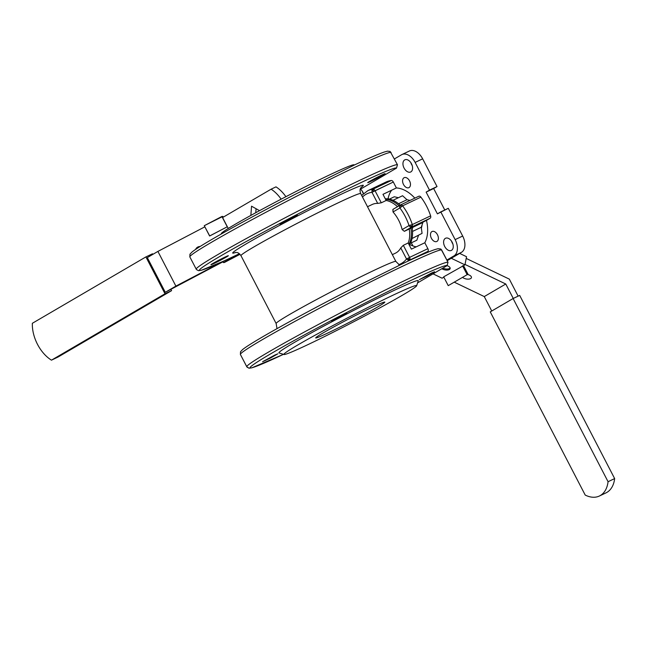 <?xml version="1.0" encoding="UTF-8"?>
<svg xmlns="http://www.w3.org/2000/svg" width="647" height="647" viewBox="0 0 647 647"><rect width="100%" height="100%" fill="white"/><g stroke="black" fill="none" stroke-linecap="round" stroke-linejoin="round"><path stroke-width="0.97" d="M281.146 199.171A29.673 18.852 -115.4 0 0 271.117 189.183L222.584 217.554L227.348 226.741L209.596 235.977L227.348 226.741L209.596 235.977L204.266 225.698L222.875 216.405L223.264 217.157L222.875 216.405L221.889 216.478L227.218 226.749L221.889 216.478L204.266 225.698L209.725 235.969L227.348 226.741L222.584 217.554L228.245 228.472L222.584 217.554L271.117 189.183L275.994 186.862L271.117 189.183A29.673 18.852 -115.4 0 1 281.146 199.171M251.546 206.191L250.858 215.411L251.546 206.191L259.536 210.663L251.546 206.191M157.9 251.408L147.322 257.595L165.3 292.29L175.887 286.103L157.9 251.408L147.322 257.595L165.3 292.29L222.972 261.784L165.3 292.29L175.887 286.103L157.9 251.408L204.856 226.83L157.9 251.408M285.909 196.696A29.673 18.852 -115.4 0 0 275.994 186.862A29.673 18.852 -115.4 0 1 285.909 196.696M255.759 212.717L256.058 208.722L255.759 212.717M200.085 246.491A4.901 4.877 -93.9 0 0 196.664 248.731A4.901 4.877 -93.9 0 1 200.085 246.491M222.835 261.525L175.887 286.103L222.835 261.525M200.125 246.491A4.901 4.877 -93.9 0 0 195.58 249.451A4.901 4.877 -93.9 0 1 200.125 246.491M58.044 357.031L51.461 360.161A30.894 19.636 -115.4 0 1 32.35 323.29L145.899 256.916L152.482 253.786L152.797 254.392L152.482 253.786L145.899 256.916L165.009 293.778L171.592 290.657L170.994 289.492L171.592 290.657L58.044 357.031L51.461 360.161L165.009 293.778L171.592 290.657L58.044 357.031M224.363 262.496L240.013 254.303L224.363 262.496L223.377 262.569L222.811 261.469L223.377 262.569L224.363 262.496M239.713 254.012L223.377 262.569L239.713 254.012M385.588 199.365A27.158 17.259 64.6 0 1 399.045 205.795A27.158 17.259 64.6 0 0 385.588 199.365A27.158 17.259 64.6 0 1 399.045 205.795A27.158 17.259 64.6 0 0 385.588 199.365M410.869 228.051A27.158 17.259 64.6 0 1 408.912 244.364A27.158 17.259 64.6 0 0 410.869 228.051A27.158 17.259 64.6 0 1 408.912 244.364A27.158 17.259 64.6 0 0 410.869 228.051M385.313 198.847A27.158 17.259 64.6 0 1 400.161 205.148A27.158 17.259 64.6 0 0 385.313 198.847A27.158 17.259 64.6 0 1 400.161 205.148A27.158 17.259 64.6 0 0 385.313 198.847M412.042 227.364A27.158 17.259 64.6 0 1 409.284 245.084A27.158 17.259 64.6 0 0 412.042 227.364A27.158 17.259 64.6 0 1 409.284 245.084A27.158 17.259 64.6 0 0 412.042 227.364M397.452 164.726L390.141 151.438L397.452 164.726L396.506 168.107L360.233 189.312L396.506 168.107L397.452 164.726A113.403 4.747 -27.4 0 0 293.131 213.615A113.403 4.747 -27.4 0 0 196.211 269.209A113.403 4.747 -27.4 0 1 293.131 213.615A113.403 4.747 -27.4 0 1 397.452 164.726M453.935 255.913L446.867 260.045L453.935 255.913A13.482 8.573 -115.4 0 0 455.148 239.616L440.777 211.892L437.404 213.858L426.13 192.11L429.503 190.137L415.131 162.405A13.482 8.573 -115.4 0 0 401.924 154.56A13.482 8.573 -115.4 0 0 401.512 154.779L394.444 158.911L401.512 154.779A13.482 8.573 -115.4 0 1 401.924 154.56L409.446 150.986A13.482 8.573 -115.4 0 1 422.653 158.83L437.024 186.562L426.13 192.11L433.652 188.536L437.024 186.562L429.503 190.137L415.131 162.405A13.482 8.573 -115.4 0 0 401.924 154.56L409.446 150.986A13.482 8.573 -115.4 0 1 422.653 158.83L437.024 186.562L426.13 192.11L437.404 213.858L448.298 208.31L462.678 236.042L455.148 239.616A13.482 8.573 -115.4 0 1 453.935 255.913L461.457 252.338L447.19 260.676L461.457 252.338A13.482 8.573 -115.4 0 0 462.678 236.042L455.148 239.616L440.777 211.892L448.298 208.31L462.678 236.042A13.482 8.573 -115.4 0 1 461.457 252.338L453.935 255.913M427.966 251.376A41.319 26.26 64.6 0 1 426.874 252.678A41.319 26.26 64.6 0 0 427.966 251.376L409.672 260.07A41.319 26.26 64.6 0 1 409.325 260.506A41.319 26.26 64.6 0 0 409.672 260.07A2.451 1.561 -115.4 0 0 409.988 258.873A2.451 1.561 -115.4 0 0 409.583 257.385L406.526 258.986L408.039 260.086L409.672 260.07A2.451 1.561 -115.4 0 0 409.988 258.873A2.451 1.561 -115.4 0 0 409.583 257.385L406.526 258.986L408.039 260.086L409.672 260.07L427.966 251.376A2.451 1.561 64.6 0 0 427.877 248.683A2.451 1.561 64.6 0 1 427.966 251.376M386.057 182.025A41.319 26.26 64.6 0 1 391.233 180.513A2.451 1.561 64.6 0 1 393.327 182.025L396.393 187.953A33.288 21.157 64.6 0 1 414.832 198.136A33.288 21.157 64.6 0 0 396.393 187.953L382.975 194.326L396.393 187.953L393.327 182.025L375.034 190.728L381.293 202.802L386.162 200.481L382.975 194.326L386.162 200.481A26.972 17.137 64.6 0 1 397.501 206.7A26.972 17.137 64.6 0 0 386.162 200.481L381.293 202.802L377.719 203.409A26.972 17.137 64.6 0 0 372.211 204.484A26.972 17.137 64.6 0 1 377.719 203.409L381.293 202.802L375.034 190.728A2.451 1.561 -115.4 0 0 374.063 189.563A2.451 1.561 -115.4 0 0 372.939 189.207L371.944 190.461L371.976 192.321L375.034 190.728A2.451 1.561 -115.4 0 0 374.063 189.563A2.451 1.561 -115.4 0 0 372.939 189.207L371.944 190.461L371.976 192.321L393.327 182.025A2.451 1.561 64.6 0 0 391.233 180.513L372.939 189.207A41.319 26.26 64.6 0 0 367.763 190.719L367.763 190.719A41.319 26.26 64.6 0 1 372.939 189.207L391.233 180.513A41.319 26.26 64.6 0 0 386.057 182.025L367.763 190.719L361.633 195.402L367.763 190.719L386.057 182.025M418.763 196.276A2.451 1.561 64.6 0 1 418.835 196.235A2.451 1.561 64.6 0 1 420.906 197.133A41.319 26.26 64.6 0 1 430.611 215.863A2.451 1.561 64.6 0 1 430.15 218.241L426.478 220.392A33.288 21.157 64.6 0 1 424.812 242.762L427.877 248.683L409.583 257.385L403.324 245.31L408.2 242.989L411.387 249.144L424.812 242.762L427.877 248.683L409.583 257.385L403.324 245.31L408.2 242.989A26.972 17.137 64.6 0 0 409.244 228.998L426.478 220.392A33.288 21.157 64.6 0 1 424.812 242.762L411.387 249.144L408.2 242.989A26.972 17.137 64.6 0 0 409.244 228.998L430.15 218.241L411.848 226.943L404.367 231.319L402.143 229.596A26.972 17.137 64.6 0 0 393.012 211.973A26.972 17.137 64.6 0 1 402.143 229.596L404.367 231.319L409.244 228.998L404.367 231.319L411.848 226.943A2.451 1.561 -115.4 0 0 412.438 226.005A2.451 1.561 -115.4 0 0 412.317 224.558L409.017 225.577A2.451 1.892 59.7 0 0 410.311 226.879A2.451 1.892 59.7 0 0 411.848 226.943A2.451 1.561 -115.4 0 0 412.438 226.005A2.451 1.561 -115.4 0 0 412.317 224.558L409.017 225.577A2.451 1.892 59.7 0 0 410.311 226.879A2.451 1.892 59.7 0 0 411.848 226.943L430.15 218.241A2.451 1.561 64.6 0 0 430.611 215.863L412.317 224.558A41.319 26.26 64.6 0 0 402.604 205.827A2.451 1.561 -115.4 0 0 401.52 204.945A2.451 1.561 -115.4 0 0 400.542 204.929A2.451 1.561 -115.4 0 0 400.469 204.97A2.451 1.892 59.7 0 0 400.356 205.034A2.451 1.892 59.7 0 0 399.587 206.183A2.451 1.892 59.7 0 0 399.886 207.962L402.604 205.827A41.319 26.26 64.6 0 1 412.317 224.558L430.611 215.863A41.319 26.26 64.6 0 0 420.906 197.133L402.604 205.827A2.451 1.561 -115.4 0 0 401.52 204.945A2.451 1.561 -115.4 0 0 400.542 204.929A2.451 1.561 -115.4 0 0 400.469 204.97A2.451 1.892 59.7 0 0 400.356 205.034A2.451 1.892 59.7 0 0 399.587 206.183A2.451 1.892 59.7 0 0 399.886 207.962L402.604 205.827L420.906 197.133A2.451 1.561 64.6 0 0 418.835 196.235A2.451 1.561 64.6 0 0 418.763 196.276M360.476 189.175A6.745 4.286 64.6 0 1 363.468 193.558A6.745 4.286 64.6 0 0 360.476 189.175M409.559 180.901A5.516 3.51 -115.4 0 0 404.157 177.69A5.516 3.51 -115.4 0 0 403.356 184.177A5.516 3.51 -115.4 0 0 408.896 187.654A5.516 3.51 -115.4 0 0 409.559 180.901A5.516 3.51 -115.4 0 0 404.157 177.69A5.516 3.51 -115.4 0 0 403.356 184.177A5.516 3.51 -115.4 0 0 408.896 187.654A5.516 3.51 -115.4 0 0 409.559 180.901M437.461 234.724A5.516 3.51 64.6 0 1 436.798 241.485A5.516 3.51 64.6 0 1 431.258 238.007A5.516 3.51 64.6 0 1 432.059 231.513A5.516 3.51 64.6 0 1 437.461 234.724A5.516 3.51 64.6 0 1 436.798 241.485A5.516 3.51 64.6 0 1 431.258 238.007A5.516 3.51 64.6 0 1 432.059 231.513A5.516 3.51 64.6 0 1 437.461 234.724M452.14 242.18A6.745 4.286 64.6 0 1 451.323 250.438A6.745 4.286 64.6 0 1 444.562 246.183A6.745 4.286 64.6 0 1 445.54 238.258A6.745 4.286 64.6 0 1 452.14 242.18A6.745 4.286 64.6 0 1 451.323 250.438A6.745 4.286 64.6 0 1 444.562 246.183A6.745 4.286 64.6 0 1 445.54 238.258A6.745 4.286 64.6 0 1 452.14 242.18M411.484 163.74A6.745 4.286 -115.4 0 0 404.876 159.817A6.745 4.286 -115.4 0 0 403.906 167.751A6.745 4.286 -115.4 0 0 410.667 171.997A6.745 4.286 -115.4 0 0 411.484 163.74A6.745 4.286 -115.4 0 0 404.876 159.817A6.745 4.286 -115.4 0 0 403.906 167.751A6.745 4.286 -115.4 0 0 410.667 171.997A6.745 4.286 -115.4 0 0 411.484 163.74M441.65 249.985L448.015 262.27L447.069 265.658L417.574 282.901L447.069 265.658A110.952 4.642 152.6 0 0 306.775 333.626A110.952 4.642 152.6 0 0 283.475 354.338A110.952 4.642 152.6 0 1 306.775 333.626A110.952 4.642 152.6 0 1 447.069 265.658L448.015 262.27A113.403 4.747 152.6 0 0 343.694 311.167A113.403 4.747 152.6 0 0 246.774 366.752L240.401 354.467L240.522 351.742L242.471 349.679C250.729 342.692 298.016 316.367 346.614 291.441L405.604 262.245C419.604 255.67 429.373 251.44 434.905 249.564L437.995 248.707L441.108 249.281L448.015 262.27A113.403 4.747 152.6 0 0 343.694 311.167A113.403 4.747 152.6 0 0 246.774 366.752L249.063 368.224L251.877 367.82L283.483 354.346L251.877 367.82L249.063 368.224L246.992 367.108L240.401 354.467L240.522 351.742L242.471 349.679C250.729 342.692 298.016 316.367 346.614 291.441L405.604 262.245C419.604 255.67 429.373 251.44 434.905 249.564L437.995 248.707L440.704 248.99L441.65 249.985A113.403 4.747 152.6 0 0 337.322 298.882A113.403 4.747 152.6 0 0 240.401 354.467A113.403 4.747 152.6 0 1 337.322 298.882A113.403 4.747 152.6 0 1 441.65 249.985M391.726 291.522A78.465 3.284 152.6 0 0 316.197 330.213A78.465 3.284 152.6 0 0 279.043 352.938A78.465 3.284 152.6 0 1 316.197 330.213A78.465 3.284 152.6 0 1 391.726 291.522A78.465 3.284 152.6 0 1 418.245 280.79A78.465 3.284 152.6 0 0 391.726 291.522M309.153 344.042A74.785 3.13 -27.4 0 1 283.993 354.507A74.785 3.13 -27.4 0 1 348.83 317.224A74.785 3.13 -27.4 0 1 416.668 285.731A74.785 3.13 -27.4 0 1 378.649 308.514A74.785 3.13 -27.4 0 1 309.153 344.042A74.785 3.13 -27.4 0 1 283.993 354.507A74.785 3.13 -27.4 0 1 348.83 317.224A74.785 3.13 -27.4 0 1 416.668 285.731A74.785 3.13 -27.4 0 1 378.649 308.514A74.785 3.13 -27.4 0 1 309.153 344.042M431.686 272.953L419.345 279.658L427.133 276.026L434.59 271.756L431.686 272.953L419.345 279.658L427.133 276.026L434.59 271.756L431.686 272.953M344.034 314.612L331.693 321.324L339.481 317.693L346.929 313.423L344.034 314.612L331.693 321.324L339.481 317.693L346.929 313.423L344.034 314.612M274.918 355.017L262.577 361.722L270.365 358.09L277.814 353.828L274.918 355.017L262.577 361.722L270.365 358.09L277.814 353.828L274.918 355.017M214.238 263.378A9.81 0.412 -27.4 0 1 210.922 264.72A9.81 0.412 -27.4 0 1 219.446 259.859A9.81 0.412 -27.4 0 1 228.326 255.702A9.81 0.412 -27.4 0 1 223.676 258.541A9.81 0.412 -27.4 0 1 214.238 263.378A9.81 0.412 -27.4 0 1 210.922 264.72A9.81 0.412 -27.4 0 1 219.446 259.859A9.81 0.412 -27.4 0 1 228.326 255.702A9.81 0.412 -27.4 0 1 223.676 258.541A9.81 0.412 -27.4 0 1 214.238 263.378M283.354 222.972A9.81 0.412 -27.4 0 1 280.038 224.315A9.81 0.412 -27.4 0 1 288.562 219.462A9.81 0.412 -27.4 0 1 297.442 215.297A9.81 0.412 -27.4 0 1 292.8 218.136A9.81 0.412 -27.4 0 1 283.354 222.972A9.81 0.412 -27.4 0 1 280.038 224.315A9.81 0.412 -27.4 0 1 288.562 219.462A9.81 0.412 -27.4 0 1 297.442 215.297A9.81 0.412 -27.4 0 1 292.8 218.136A9.81 0.412 -27.4 0 1 283.354 222.972M371.006 181.314A9.81 0.412 -27.4 0 1 367.698 182.656A9.81 0.412 -27.4 0 1 376.214 177.796A9.81 0.412 -27.4 0 1 385.094 173.639A9.81 0.412 -27.4 0 1 380.452 176.477A9.81 0.412 -27.4 0 1 371.006 181.314A9.81 0.412 -27.4 0 1 367.698 182.656A9.81 0.412 -27.4 0 1 376.214 177.796A9.81 0.412 -27.4 0 1 385.094 173.639A9.81 0.412 -27.4 0 1 380.452 176.477A9.81 0.412 -27.4 0 1 371.006 181.314M371.677 307.495A38.925 1.634 152.6 0 0 334.855 326.339A38.925 1.634 152.6 0 0 315.712 337.92A38.925 1.634 152.6 0 0 351.022 321.454A38.925 1.634 152.6 0 0 384.828 302.092A38.925 1.634 152.6 0 0 371.677 307.495A38.925 1.634 152.6 0 0 334.855 326.339A38.925 1.634 152.6 0 0 315.712 337.92A38.925 1.634 152.6 0 0 351.022 321.454A38.925 1.634 152.6 0 0 384.828 302.092A38.925 1.634 152.6 0 0 371.677 307.495M328.822 175.256A74.785 3.13 152.6 0 0 259.326 210.776A74.785 3.13 152.6 0 0 221.306 233.559L221.137 234.077L221.306 233.559A74.785 3.13 152.6 0 1 259.326 210.776A74.785 3.13 152.6 0 1 328.822 175.256A74.785 3.13 152.6 0 1 353.982 164.791A74.785 3.13 152.6 0 0 328.822 175.256M444.772 209.984L433.652 188.536L444.772 209.984M388.022 198.888A33.288 21.157 64.6 0 1 391.645 190.21A33.288 21.157 64.6 0 0 388.022 198.888M416.215 246.847A33.288 21.157 64.6 0 1 409.697 244.477A33.288 21.157 64.6 0 0 416.215 246.847M362.967 192.919A6.745 4.286 64.6 0 1 362.239 191.108A6.745 4.286 64.6 0 0 362.967 192.919A6.745 4.286 64.6 0 0 363.379 193.639A6.745 4.286 64.6 0 1 362.967 192.919M410.853 162.688A6.745 4.286 -115.4 0 0 412.22 165.551A6.745 4.286 -115.4 0 1 410.853 162.688M452.876 243.992A6.745 4.286 64.6 0 1 451.509 241.121A6.745 4.286 64.6 0 0 452.876 243.992M392.98 209.345L400.542 204.929L418.835 196.235L400.542 204.929L392.875 209.402L393.012 211.973L392.98 209.345M400.776 247.898A26.972 17.137 64.6 0 1 396.199 252.767A26.972 17.137 64.6 0 1 395.366 253.203L392.341 254.643L395.366 253.203A26.972 17.137 64.6 0 0 396.199 252.767A26.972 17.137 64.6 0 0 400.776 247.898L403.324 245.31L400.776 247.898L406.526 258.986A38.86 24.699 64.6 0 1 398.754 264.639A38.86 24.699 64.6 0 0 406.526 258.986L400.776 247.898M373.052 190.347L371.944 190.461L374.063 189.563L373.052 190.347L373.424 191.528L373.052 190.347M374.33 219.899L384.278 239.083L374.33 219.899M400.59 205.77L401.52 204.945L400.59 205.77L401.1 206.789L400.59 205.77M411.201 226.24L410.643 225.196L411.201 226.24L412.438 226.005L410.311 226.879L411.201 226.24M408.742 259.204L407.982 258.185L408.742 259.204L409.988 258.873L408.039 260.086L408.742 259.204M422.07 224.897A18.391 11.686 64.6 0 1 421.375 228.076A18.391 11.686 64.6 0 0 422.07 224.897A18.391 11.686 64.6 0 1 421.375 228.076A18.391 11.686 64.6 0 0 422.07 224.897M412.794 227.323L412.276 228.844L412.794 227.323L422.879 222.528L421.262 227.267L412.519 231.424L421.262 227.267L422.879 222.528L412.794 227.323M410.012 200.433L406.987 199.721L398.536 203.74L406.987 199.721L402.571 195.734L392.988 200.287L402.571 195.734L406.987 199.721L410.012 200.433M398.406 197.715L394.33 196.761L389.389 199.106L394.33 196.761L398.406 197.715M422.07 233.365L421.262 227.267L422.07 233.365L412.042 238.525L422.07 233.365M416.846 240.207L418.463 235.468L416.846 240.207L410.384 243.28L416.846 240.207M410.384 244.833A9.81 6.235 -115.4 0 0 409.753 244.38A9.81 6.235 -115.4 0 1 410.384 244.833M513.265 298.453L505.776 284.009L465.031 264.445M466.204 258.42L509.318 279.124L518.134 296.14M412.948 245.941L411.338 242.827M388.604 198.969L388.176 198.152M491.752 311.013L484.271 296.577L454.307 282.189M484.271 296.577L505.776 284.009M450.142 267.979A4.901 2.345 11 0 1 442.863 268.117A4.901 2.345 11 0 0 450.142 267.979M467.538 274.449A4.901 2.345 11 0 1 471.437 277.595A4.901 2.345 11 0 1 467.781 279.14A4.901 2.345 11 0 1 462.573 277.353M608.067 481.708L614.65 478.586A30.894 19.636 64.6 0 1 605.972 492.885L599.389 496.014A30.894 19.636 64.6 0 1 585.212 495.068L490.256 311.886L513.111 298.526L608.067 481.708A30.894 19.636 64.6 0 1 599.389 496.014M614.65 478.586L519.695 295.396L513.111 298.526M451.291 258.282L464.95 264.841L466.544 256.713L459.645 253.398M443.85 277.183L442.103 278.202L433.045 273.859M464.95 264.841L443.672 276.843L448.234 285.642L467.967 274.199L448.234 285.642M447.109 265.642A4.901 2.345 11 0 1 450.166 268.537A4.901 2.345 11 0 1 446.931 270.082A4.901 2.345 11 0 1 441.844 268.715M463.543 265.666L467.967 274.199M467.11 274.611L462.548 265.804M32.35 323.29A30.894 19.636 -115.4 0 0 51.461 360.161L165.009 293.778L145.899 256.916L32.35 323.29M189.838 256.916A113.403 4.747 -27.4 0 1 286.758 201.33A113.403 4.747 -27.4 0 1 391.087 152.433A113.403 4.747 -27.4 0 0 286.758 201.33A113.403 4.747 -27.4 0 0 189.838 256.916L196.429 269.556L198.5 270.681L201.314 270.276L222.811 261.477L201.314 270.276L198.5 270.681L196.429 269.556L189.838 256.916L189.959 254.19L191.908 252.128C200.166 245.148 247.453 218.823 296.043 193.89L355.041 164.694C369.041 158.119 378.81 153.889 384.342 152.013L387.424 151.163L390.141 151.438L387.424 151.163L384.342 152.013C378.81 153.889 369.041 158.119 355.041 164.694L296.043 193.89C247.453 218.823 200.166 245.148 191.908 252.128L189.959 254.19L189.838 256.916M373.084 270.818A67.425 2.823 152.6 0 0 309.298 303.459A67.425 2.823 152.6 0 0 276.148 323.524L240.967 255.662C237.384 251.036 236.131 252.945 235.209 252.516C236.131 252.945 237.384 251.036 240.967 255.662A67.425 2.823 152.6 0 1 274.126 235.597A67.425 2.823 152.6 0 1 337.912 202.956A67.425 2.823 152.6 0 0 274.126 235.597A67.425 2.823 152.6 0 0 240.967 255.662L276.148 323.524L277.005 328.636L276.148 323.524A67.425 2.823 152.6 0 1 309.298 303.459A67.425 2.823 152.6 0 1 373.084 270.818A67.425 2.823 152.6 0 1 395.875 261.461A67.425 2.823 152.6 0 0 373.084 270.818M360.702 193.599A67.425 2.823 152.6 0 0 337.912 202.956A67.425 2.823 152.6 0 1 360.702 193.599L395.875 261.461L360.702 193.599C358.81 188.245 361.665 187.468 361.447 187.072C361.665 187.468 358.81 188.245 360.702 193.599M239.374 253.729A110.952 4.642 -27.4 0 1 252.484 238.104A110.952 4.642 -27.4 0 1 396.506 168.107A110.952 4.642 -27.4 0 0 252.484 238.104A110.952 4.642 -27.4 0 0 239.374 253.729M338.462 195.548A73.556 3.081 152.6 0 0 260.935 235.516A73.556 3.081 152.6 0 0 235.694 252.467A73.556 3.081 152.6 0 1 260.935 235.516A73.556 3.081 152.6 0 1 338.462 195.548A73.556 3.081 152.6 0 1 361.131 187.444A73.556 3.081 152.6 0 0 338.462 195.548M399.886 207.962L393.012 211.973L399.886 207.962A38.86 24.699 64.6 0 1 409.017 225.577L402.143 229.596L409.017 225.577A38.86 24.699 64.6 0 0 399.886 207.962M371.976 192.321L377.719 203.409L371.976 192.321A38.86 24.699 64.6 0 0 362.49 197.052A38.86 24.699 64.6 0 1 371.976 192.321M422.653 158.83L415.131 162.405L422.653 158.83M416.668 285.731L418.245 280.79L416.668 285.731M283.993 354.507L279.043 352.938L283.993 354.507M353.982 164.791L354.491 164.953L353.982 164.791M372.211 204.484L367.504 206.725L372.211 204.484M399.563 265.108L395.875 261.461L399.563 265.108"/></g></svg>
